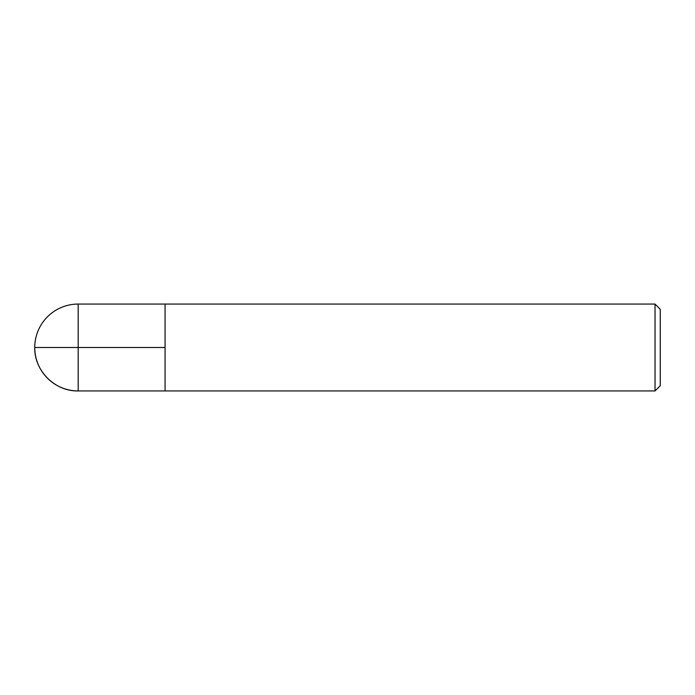 <?xml version="1.0" encoding="UTF-8"?>
<svg xmlns="http://www.w3.org/2000/svg" width="695" height="695" viewBox="0 0 695 695"><rect width="100%" height="100%" fill="white"/><g stroke="black" fill="none" stroke-linecap="round" stroke-linejoin="round"><path stroke-width="1.04" d="M655.038 390.938L655.038 304.062L165.062 304.062L165.062 390.938L165.062 304.062L78.188 304.062L78.188 390.938L655.038 390.938L660.25 385.725L660.25 309.275L655.038 304.062M34.75 347.5C34.151 370.713 54.974 391.537 78.188 390.938A43.438 43.438 0 0 1 34.75 347.5A43.438 43.438 0 0 1 78.188 304.062M165.062 347.5L34.75 347.5L165.062 347.5"/></g></svg>
